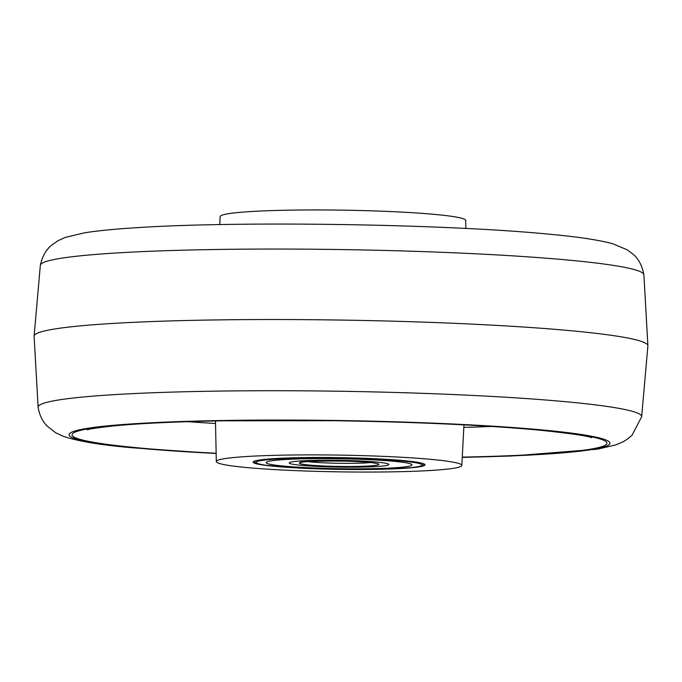 <?xml version="1.0" encoding="UTF-8"?>
<svg xmlns="http://www.w3.org/2000/svg" width="682" height="682" viewBox="0 0 682 682"><rect width="100%" height="100%" fill="white"/><g stroke="black" fill="none" stroke-linecap="round" stroke-linejoin="round"><path stroke-width="1.02" d="M465.849 228.461L465.687 220.431A122.777 8.372 -179.1 0 0 435.21 214.446A122.777 8.372 -179.1 0 0 299.884 210.013A122.777 8.372 -179.1 0 0 220.167 216.578L219.749 224.591M431.365 459.395A122.777 8.372 0.9 0 1 461.833 465.422A122.777 8.372 0.9 0 1 382.116 471.987A122.777 8.372 0.9 0 1 246.79 467.554A122.777 8.372 0.9 0 1 216.313 461.569A122.777 8.372 0.9 0 1 295.749 454.962A122.777 8.372 0.9 0 1 431.365 459.395M286.534 467.289A85.941 5.857 0.9 0 1 253.141 462.115A85.941 5.857 0.9 0 1 282.408 458.185A85.941 5.857 0.9 0 1 374.529 458.688A85.941 5.857 0.9 0 1 425.005 464.817A85.941 5.857 0.9 0 1 395.739 468.764A85.941 5.857 0.9 0 1 391.451 468.943M404.008 462.473A72.931 4.97 0.9 0 1 411.988 464.868A72.931 4.97 0.9 0 1 356.089 468.824A72.931 4.97 0.9 0 1 274.13 464.971A72.931 4.97 0.9 0 1 266.151 462.575A72.931 4.97 0.9 0 1 322.049 458.619A72.931 4.97 0.9 0 1 404.008 462.473A72.931 4.97 0.9 0 1 411.988 464.868A72.931 4.97 0.9 0 1 356.089 468.824A72.931 4.97 0.9 0 1 274.13 464.971A72.931 4.97 0.9 0 1 266.151 462.575A72.931 4.97 0.9 0 1 322.049 458.619A72.931 4.97 0.9 0 1 404.008 462.473M383.455 462.865A49.846 3.401 -179.1 0 0 327.437 460.231A49.846 3.401 -179.1 0 0 289.228 462.933A49.846 3.401 -179.1 0 0 294.684 464.57A49.846 3.401 -179.1 0 0 350.701 467.204A49.846 3.401 -179.1 0 0 388.911 464.502A49.846 3.401 -179.1 0 0 383.455 462.865A49.846 3.401 -179.1 0 0 327.437 460.231A49.846 3.401 -179.1 0 0 289.228 462.933A49.846 3.401 -179.1 0 0 294.684 464.57A49.846 3.401 -179.1 0 0 350.701 467.204A49.846 3.401 -179.1 0 0 388.911 464.502A49.846 3.401 -179.1 0 0 383.455 462.865M641.651 416.787L647.9 345.817A306.934 20.929 -179.1 0 0 647.9 345.817A306.934 20.929 -179.1 0 0 571.721 330.804A306.934 20.929 -179.1 0 0 138.625 322.1A306.934 20.929 -179.1 0 0 34.1 336.175L38.115 407.307A301.828 20.579 0.9 0 1 232.281 390.922A301.828 20.579 0.9 0 1 566.759 401.809A301.828 20.579 0.9 0 1 641.651 416.787L631.967 435.329L627.397 439.14L623.391 441.629L616.059 444.826L597.415 449.174L511.645 455.994L462.251 457.409M216.151 453.462A270.498 18.448 0.9 0 1 136.136 447.955A270.498 18.448 0.9 0 1 161.114 422.311A270.498 18.448 0.9 0 1 542.787 429.984A270.498 18.448 0.9 0 1 462.26 457.332M216.143 453.24A267.506 18.244 0.9 0 1 138.378 447.861A267.506 18.244 0.9 0 1 163.083 422.508A267.506 18.244 0.9 0 1 540.545 430.086A267.506 18.244 0.9 0 1 462.268 457.102M491.645 426.455A236.066 16.095 0.9 0 1 463.82 427.384M215.529 423.488A236.066 16.095 0.9 0 1 187.746 421.681M34.1 336.175A306.934 20.929 -179.1 0 0 34.1 336.183L40.349 265.213A301.828 20.579 -179.1 0 1 143.109 251.581A301.828 20.579 -179.1 0 1 568.984 260.14A301.828 20.579 -179.1 0 1 643.885 274.693L647.9 345.825M412.977 462.302A82.999 5.661 -179.1 0 0 301.325 458.091A82.999 5.661 -179.1 0 0 265.17 465.141A82.999 5.661 -179.1 0 0 376.822 469.352A82.999 5.661 -179.1 0 0 412.977 462.302M303.652 464.399A39.778 2.711 0.9 0 1 320.983 461.023A39.778 2.711 0.9 0 1 374.495 463.035A39.778 2.711 0.9 0 1 357.163 466.42A39.778 2.711 0.9 0 1 303.652 464.399M307.599 461.586A36.837 2.515 -179.1 0 0 370.59 462.575M216.151 453.539L133.851 447.895C101.371 445.184 77.688 441.263 62.812 436.13L55.592 432.712L47.211 426.139C42.514 421.459 39.479 415.185 38.115 407.307M87.407 429.805C89.086 428.969 97.978 427.657 114.073 425.875C140.381 423.352 176.877 421.655 223.551 420.803L334.351 420.717C415.901 422.005 483.845 425.108 538.183 430.027C570.067 433.36 587.901 435.934 591.678 437.733M643.885 274.693C642.256 265.903 638.753 259.16 633.39 254.471L627.346 249.859L612.564 243.696C598.353 239.876 576.887 236.68 548.149 234.105C445.781 224.08 239.527 220.849 137.048 227.669C115.062 229.016 97.458 230.746 84.253 232.877L65.361 237.387L57.953 240.737L51.696 245.128C46.086 249.638 42.301 256.338 40.349 265.213M461.833 465.422L463.956 424.86M216.313 461.569L215.469 420.956M253.798 461.416L258.103 463.811L264.778 465.115L288.136 467.4L339.184 469.387L385.782 469.139L411.451 467.647L420.061 466.343L424.375 464.101M301.256 462.285L300.967 462.464C292.945 461.322 357.956 459.753 374.103 463.01L376.916 463.479"/></g></svg>
